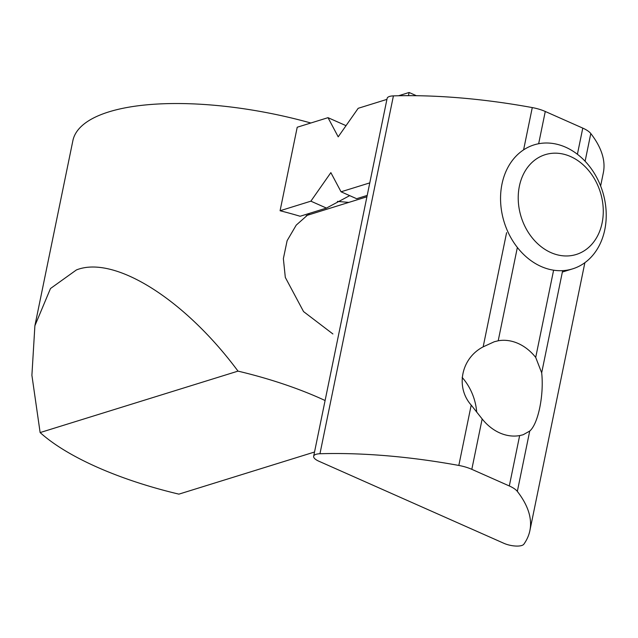 <?xml version="1.0" encoding="UTF-8"?>
<svg xmlns="http://www.w3.org/2000/svg" width="638" height="638" viewBox="0 0 638 638"><rect width="100%" height="100%" fill="white"/><g stroke="black" fill="none" stroke-linecap="round" stroke-linejoin="round"><path stroke-width="0.96" d="M314.526 452.023L178.903 494.139A191.512 66.44 11.6 0 1 40.13 432.572L31.9 375.288L34.891 325.755L50.49 288.52L76.416 269.938C114.146 254.945 184.581 299.055 238.006 371.125A191.512 66.44 11.6 0 1 325.101 400.512M310.842 123.006A191.512 66.44 -168.4 0 0 108.859 111.881A191.512 66.44 -168.4 0 0 72.884 140.639L34.891 325.755M386.915 99.384L358.189 108.301L338.204 136.843L328.012 117.671L297.22 127.233L280.082 210.739A191.512 66.44 11.6 0 1 300.131 216.258L326.449 208.084L349.696 195.635M280.082 210.739L310.873 201.169L330.859 172.627L341.051 191.799L356.626 198.713L367.201 195.427M348.803 202.406L337.422 201.401M332.892 333.961L303.552 311.583L285.314 277.418L283.368 258.653L287.116 240.686L296.231 225.118L309.534 213.339M328.012 117.671L346.027 125.662M238.006 371.125L40.13 432.572M408.456 95.66L409.11 92.486L398.591 95.756M341.051 191.799L369.777 182.883M416.375 95.708L409.11 92.486M326.449 208.084L310.873 201.169M600.629 185.961L603.333 172.794A275.903 95.724 -168.4 0 0 590.796 133.541A22.721 7.879 -168.4 0 0 582.773 128.11L545.275 111.475A22.721 7.879 -168.4 0 0 532.275 107.583A275.903 95.724 -168.4 0 0 393.415 95.883A12.983 4.506 -168.4 0 0 389.555 96.442A12.983 4.506 -168.4 0 0 387.122 98.388L313.657 456.25A12.983 4.506 -168.4 0 0 318.833 461.202L503.868 543.297A12.983 4.506 11.6 0 0 521.693 545.514A12.983 4.506 11.6 0 0 523.854 544.198A275.903 95.724 -168.4 0 0 529.875 530.656A275.903 95.724 -168.4 0 0 517.338 491.404A22.721 7.879 11.6 0 0 509.315 485.965L471.817 469.329L482.161 418.951A48.687 38.639 72.7 0 0 499.745 432.915A48.687 38.639 72.7 0 0 519.651 435.587L509.315 485.965M471.817 469.329A22.721 7.879 11.6 0 0 458.818 465.445A275.903 95.724 -168.4 0 0 319.957 453.746A12.983 4.506 -168.4 0 0 316.097 454.304A12.983 4.506 -168.4 0 0 313.657 456.25M482.161 418.951L471.203 405.098C455.309 387.202 461.162 358.253 483.157 346.857L494.275 341.753L498.206 340.78A48.687 38.639 -107.3 0 1 518.112 343.451A48.687 38.639 -107.3 0 1 535.705 357.416L541.678 372.815C544.102 394.89 538.193 423.863 529.723 431.065L523.152 434.749L519.651 435.587M476.706 412.124A48.687 38.639 72.7 0 0 462.135 377.417M541.152 266.501A64.916 51.518 -107.3 0 1 500.678 202.908A64.916 51.518 -107.3 0 1 534.142 144.858A64.916 51.518 -107.3 0 1 565.635 147.211A64.916 51.518 -107.3 0 1 606.1 210.795A64.916 51.518 -107.3 0 1 572.645 268.853A64.916 51.518 -107.3 0 1 541.152 266.501M550.889 252.584A52.26 41.478 -107.3 0 1 519.372 186.216A52.26 41.478 -107.3 0 1 570.603 156.557A52.26 41.478 -107.3 0 1 602.12 222.925A52.26 41.478 -107.3 0 1 550.889 252.584M319.957 453.746L393.415 95.883M458.818 465.445L471.203 405.098M483.157 346.857L506.596 232.663M523.599 149.858L532.275 107.583M582.773 128.11L577.406 154.26M538.655 143.733L545.275 111.475M590.796 133.541L585.11 161.247M562.652 270.64L541.678 372.815M529.723 431.065L517.338 491.404M498.206 340.78L517.362 247.456M553.609 270.193L535.705 357.416M584.879 262.673L529.875 530.656M306.208 215.636L366.922 196.783M562.365 272.043L572.645 268.853"/></g></svg>
